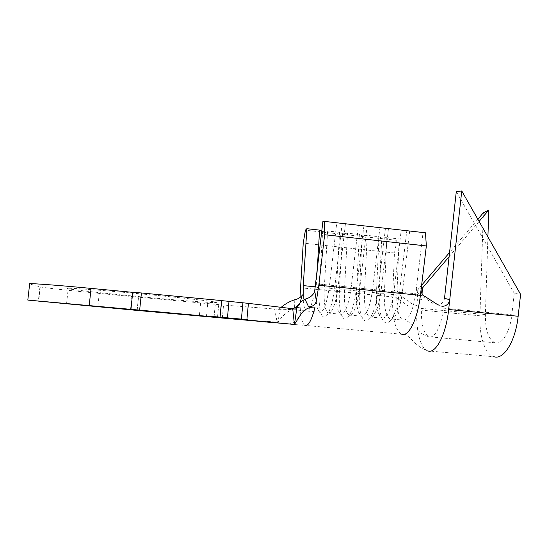 <?xml version="1.0" encoding="UTF-8"?>
<svg xmlns="http://www.w3.org/2000/svg" width="548" height="548" viewBox="0 0 548 548"><rect width="100%" height="100%" fill="white"/><g stroke="black" fill="none" stroke-linecap="round" stroke-linejoin="round"><path stroke-width="0.41" stroke-dasharray="2.74 2.06" d="M263.335 321.018L273.747 321.936L263.335 321.018M214.432 316.463L220.022 316.929L214.432 316.463L214.364 317.21M214.624 316.484L214.549 317.23M211.761 316.95L211.823 316.319L211.329 316.278L214.932 316.682L214.864 317.381M211.268 316.895L211.329 316.278M144.11 294.187C180.532 297.626 211.288 301.099 215.501 302.14C222.94 303.743 183.833 300.859 141.72 296.879C107.73 293.687 73.912 289.995 68.212 288.734C59.67 287.118 97.236 289.728 144.11 294.187M425.46 232.797L423.049 232.53L416.405 287.673L421.138 289.132M392.854 291.289L397.108 289.269L399.143 238.942L397.012 240.339L394.444 252.971L392.854 291.289C392.93 294.44 394.334 296.715 397.067 298.126L407.883 305.702M394.635 316.86C393.067 318.717 391.56 319.395 390.114 318.888C385.922 316.278 384.011 307.873 384.381 293.68L396.875 294.92C396.56 309.086 398.601 317.484 403.006 320.107C408.657 320.402 412.877 311.62 415.665 293.762L402.342 292.427C400.807 304.01 398.238 312.148 394.635 316.86L390.662 320.477C394.745 315.121 397.67 305.791 399.437 292.474L381.155 290.31L388.47 228.626L401.232 230.071L393.889 291.584C391.156 309.531 387.176 318.374 381.935 318.121C380.607 317.6 379.476 316.093 378.545 313.6C376.798 308.558 376.099 301.66 376.455 292.892L379.01 236.709L381.703 237.996L386.82 237.572L399.143 238.942M397.012 240.339L305.4 230.208M321.799 231.085L322.642 231.455L327.594 231.003L339.555 232.331L342.486 233.654L347.501 233.208L359.358 234.523L362.173 235.832L367.235 235.4L379.01 236.709M390.662 320.477C387.011 324.491 384.004 323.505 381.641 317.504C379.62 311.73 378.805 303.859 379.202 293.892L384.381 293.68L386.82 237.572M359.358 234.523L356.529 290.906C356.118 300.016 356.755 307.079 358.433 312.1L361.372 316.182C366.201 316.395 369.955 307.49 372.633 289.454L381.155 290.31C379.579 302.304 377.051 310.606 373.565 315.21C372.181 316.84 370.866 317.422 369.619 316.956C365.756 314.367 364.057 305.948 364.516 291.7L367.235 235.4M401.232 230.071L406.822 230.701L399.437 292.474L402.342 292.427L409.699 231.023L423.049 232.53M339.555 232.331L336.438 288.912C335.965 298.359 336.527 305.579 338.116 310.565L340.63 314.223C345.048 314.401 348.569 305.428 351.186 287.31L359.783 288.173L367.057 226.214L379.928 227.667L372.633 289.454L359.783 288.173C358.173 300.592 355.693 309.038 352.35 313.518L348.946 315.004C345.425 312.435 343.945 304.01 344.493 289.714L347.501 233.208M317.052 272.425L316.182 286.899C315.641 296.687 316.114 304.051 317.6 308.99L319.717 312.25C323.717 312.387 326.992 303.352 329.547 285.145L338.226 286.015L345.452 223.776L358.44 225.242L351.186 287.31L338.226 286.015C336.582 298.852 334.17 307.449 330.992 311.791L328.101 313.038C324.93 310.497 323.663 302.051 324.306 287.707L327.594 231.003M295.66 309.099L278.754 309.339L223.557 305.044L138.534 297.201L137.164 310.428M274.603 309.024L277.329 323.108M200.602 303.03L199.321 316.107M138.534 297.201L99.25 293.392C72.007 290.844 44.443 287.844 40.285 286.912L29.647 283.98M277.377 323.115L277.411 323.073C283.713 313.346 291.31 308.134 300.188 307.442L300.831 314.401M281.165 307.325L278.754 309.339M294.249 299.9L294.392 307.291L300.188 307.442M277.411 323.073L281.145 307.346M299.996 297.578L300.003 302.03L302.791 292.954M294.392 307.291C296.715 307.188 298.379 306.298 299.386 304.606L300.003 302.03M394.444 252.971L303.229 243.12M315.751 283.768L329.547 285.145L336.76 222.796L322.93 221.234M406.822 230.701L409.699 231.023M379.928 227.667L388.47 228.626M358.44 225.242L367.057 226.214M336.76 222.796L345.452 223.776M342.151 223.399L334.89 286.022C332.999 300.79 330.266 310.634 326.69 315.559C324.361 318.21 322.457 317.402 320.984 313.141C319.251 307.469 318.689 299.071 319.299 287.947L322.642 231.455M363.899 225.858L356.597 288.186C354.741 302.475 351.926 312.155 348.151 317.237C345.404 320.313 343.158 319.443 341.404 314.641C339.555 308.914 338.897 300.681 339.424 289.94L342.486 233.654M385.456 228.29L378.113 290.337C376.298 304.14 373.421 313.655 369.475 318.881C366.29 322.409 363.673 321.477 361.625 316.093C359.68 310.332 358.933 302.277 359.399 291.926L362.173 235.832M315.367 286.816L319.299 287.947L324.306 287.707L336.438 288.912L339.424 289.94L344.493 289.714L356.529 290.906L359.399 291.926L364.516 291.7L376.455 292.892L379.202 293.892L381.703 237.996M433.112 303.565L420.528 295.112L425.392 296.721M416.398 287.7C416.165 291.104 417.542 293.57 420.528 295.112M441.935 306.339L436.818 304.894C441.078 304.804 443.647 302.633 444.503 298.372M412.226 304.106L401.335 296.187C398.601 294.756 397.19 292.454 397.108 289.296M397.067 298.126L401.335 296.187M422.083 293.79L421.83 299.276L417.247 300.866L417.761 289.782L421.207 288.563M300.386 287.762L392.621 296.886C392.108 317.792 395.135 330.245 401.691 334.239C403.39 333.15 406.226 334.472 410.192 338.205L414.87 342.918L421.357 348.24L427.755 350.878L493.974 356.741C485.001 354.446 479.11 336.068 479.918 315.785L483.363 212.775M477.856 219.241L449.579 252.443M421.604 285.275L417.761 289.782M487.912 236.914L485.391 314.573C485.295 330.259 488.528 339.678 495.097 342.815C501.872 345.178 510.065 331.999 511.832 314.805L514.236 293.29L520.6 294.379M479.103 221.433L449.107 256.69M456.292 191.601L514.236 293.29M214.932 316.682L248.182 319.6L220.097 316.929M223.105 317.176L223.036 317.95M211.823 316.319L247.436 319.532L220.097 316.936M215.549 316.73L215.48 317.436M223.618 317.224L223.543 317.991M243.374 319.032L243.298 319.799M248.182 319.6L248.114 320.333M233.482 318.374L233.414 319.073M247.436 319.532L247.367 320.251M242.682 318.97L242.613 319.737M233.023 318.333L232.955 319.039M230.455 317.943L240.846 318.854L230.455 317.943L230.386 318.683M222.091 317.141L222.022 317.902M232.64 318.08L232.571 318.84M240.846 318.854L240.791 319.607L240.846 318.854M239.12 318.703L223.858 317.306L239.12 318.703L239.051 319.457M232.414 318.066L232.345 318.82M223.858 317.306L223.783 318.052M230.681 317.956L230.605 318.703M219.981 317.018L238.305 318.683L219.981 317.018L219.912 317.751M224.536 317.408L224.461 318.148M225.44 317.498L225.372 318.237M221.714 317.176L221.639 317.902M228.331 317.806L228.263 318.532M236.688 318.546L236.62 319.279M234.585 318.333L234.51 319.073M235.811 318.443L235.736 319.183M238.305 318.683L238.25 319.422L238.305 318.683M234.38 318.354L234.311 319.08M227.968 317.778L227.9 318.498M220.33 317.1L236.01 318.532L220.33 317.1L220.262 317.813M219.919 317.073L219.851 317.792M218.255 316.922L218.186 317.641M219.255 316.984L219.186 317.71M220.933 317.141L220.865 317.867M220.522 317.114L220.454 317.826M236.01 318.532L235.941 319.251M235.784 318.518L235.722 319.231M233.969 318.395L217.124 316.854L235.161 318.477L233.969 318.395L233.907 319.08M217.124 316.854L217.056 317.566M218.145 316.915L218.077 317.635M219.83 317.073L219.762 317.792M218.974 317.018L218.905 317.71M224.255 317.504L224.187 318.21M225.153 317.559L225.084 318.278M226.817 317.71L226.749 318.429M225.906 317.655L225.845 318.347M232.523 318.258L232.455 318.97M233.489 318.32L233.421 319.039M235.161 318.477L235.099 319.189M313.244 298.379C310.908 307.551 308.62 311.757 306.38 310.99C304.667 309.928 303.592 305.962 303.154 299.092M222.296 318.183L223.557 305.044M218.734 304.62L217.474 317.751M206.432 316.737L207.713 303.585M131.869 296.461L130.472 309.798M99.25 293.392L97.804 306.818M39.949 286.83L38.312 301.263M300.845 314.518C301.715 320.717 303.099 324.341 304.976 325.396L282.645 323.526M427.755 350.878C420.33 348.706 415.781 330.204 416.843 309.682L479.918 315.785M485.391 314.573L421.419 308.36C421.035 324.231 423.549 333.698 428.961 336.767C434.55 339.048 441.626 325.574 443.428 308.127L511.832 314.805M273.747 321.936L273.678 322.662M214.049 317.176L215.501 302.14M495.097 342.815L428.961 336.767C424.378 335.623 420.213 333.033 416.466 329.006C413.672 325.964 406.554 318.888 403.006 320.107L390.114 318.888M381.935 318.121L369.619 316.956M361.372 316.182L348.946 315.004M340.63 314.223L328.101 313.038M319.717 312.25L294.132 309.798L283.165 309.278M40.285 286.912L38.661 301.304M66.561 303.702L68.212 288.734M288.351 323.978C289.118 323.786 292.899 324.258 297.961 318.532M290.522 309.168L292.502 308.695M298.187 304.996L300.701 301.88M401.691 334.239L304.976 325.396M137.103 310.415L138.473 297.18M299.386 304.606L300.037 302.565M330.992 311.791L326.69 315.559M317.6 308.99L320.984 313.141M352.35 313.518L348.151 317.237M338.116 310.565L341.404 314.641M373.565 315.21L369.475 318.881M358.433 312.1L361.625 316.093M378.545 313.6L381.641 317.504M417.74 305.044L413.206 306.544M255.745 320.306L255.683 321.025M222.07 317.902L222.139 317.155M239.031 319.436L239.099 318.696M223.824 318.066L223.899 317.313M221.68 317.922L221.748 317.182M236.606 319.265L236.674 318.539M219.96 317.758L220.029 317.032"/><path stroke-width="0.82" d="M263.273 321.745L273.678 322.662L263.273 321.745M211.747 317.045L247.36 320.265L211.761 316.95M211.261 317.004L66.555 303.756L211.268 316.895M235.722 319.237L218.186 317.641L235.722 319.237M240.791 319.614L222.022 317.902L240.791 319.614M227.9 318.504L238.25 319.429L227.9 318.504M235.099 319.189L217.056 317.566L235.099 319.189M401.691 334.239C408.541 337.287 417.645 319.306 420.391 295.358L426.358 245.949L425.46 232.797L322.93 221.234L314.559 292.009M317.052 272.425L319.594 230.112L306.859 228.701L305.4 230.208L303.229 243.12L299.996 297.578M319.594 230.112L321.799 231.085M303.154 299.092L303.27 285.618L306.859 228.701M221.591 300.612L248.422 303.359L246.867 319.957L294.406 324.45L292.728 308.723L295.66 309.099L297.016 306.921L294.468 324.409L301.215 313.908C304.647 309.141 309.25 306.873 315.038 307.092L308.634 306.935L305.024 299.153L300.701 301.88L297.016 306.921M248.422 303.359L292.728 308.723M294.406 324.45L137.164 310.428L27.811 300.085L130.938 309.346L132.712 292.337L141.432 292.975L221.591 300.578L219.967 317.47L130.938 309.346M27.818 300.051L29.647 283.98C24.544 282.795 53.999 284.857 91.064 288.392L132.712 292.337M141.432 292.975L139.651 310.12M229.002 301.469L227.406 318.169L241.367 319.45L242.935 302.791M246.867 319.957L241.367 319.45M227.406 318.169L219.967 317.47M305.024 299.153C309.367 298.181 312.641 295.687 314.86 291.666L316.354 301.133L318.82 285.22L324.628 234.743L324.519 221.413M302.304 295.201C300.544 297.564 297.859 299.133 294.249 299.9C289.399 301.551 285.035 304.024 281.165 307.325M316.354 301.133C315.312 304.688 312.744 306.627 308.634 306.935M426.358 245.949L324.628 234.743M421.138 289.152L421.138 289.132C420.905 292.653 422.323 295.173 425.392 296.721L438.29 305.078M444.503 298.372L456.292 191.601L461.765 190.964L520.6 294.379L518.155 316.264L448.668 309.49L449.75 299.701C448.874 304.037 446.271 306.243 441.935 306.332M449.107 256.69L422.337 288.159L422.083 293.79M422.337 288.159L421.207 288.563M461.765 190.964L449.75 299.701L444.51 298.338M518.155 316.264C515.572 341.294 503.646 360.146 493.974 356.741M487.912 236.914L488.782 210.055L483.363 212.775L477.856 219.241M449.579 252.443L421.604 285.275M488.782 210.055L479.103 221.433M232.345 318.826L223.783 318.059L232.345 318.826M315.367 286.816L303.27 285.618M91.064 288.392L89.208 305.531M304.976 325.396C308.236 326.567 311.593 320.464 315.038 307.092M420.391 295.358L318.82 285.22M448.668 309.49C446.045 334.897 435.742 354.179 427.755 350.878M297.961 318.532L301.215 313.908M292.502 308.695C294.31 308.161 296.208 306.928 298.187 304.996M220.049 317.484L221.666 300.633M300.037 302.565L302.318 295.201"/></g></svg>
